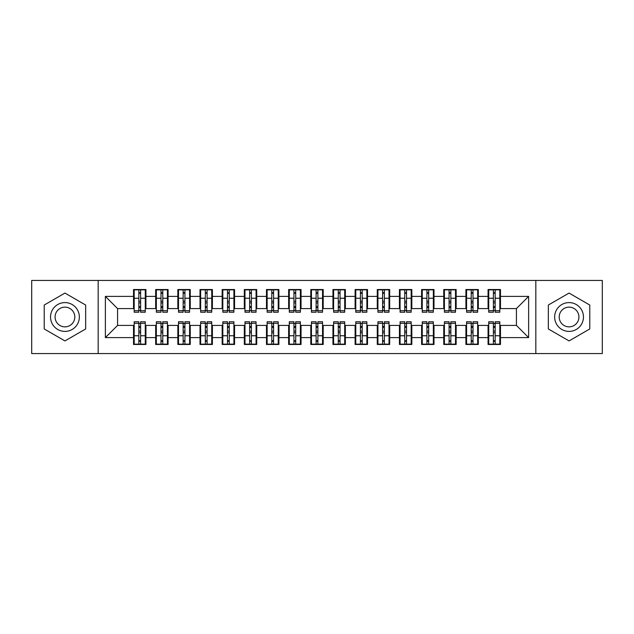 <?xml version="1.0" encoding="UTF-8"?>
<svg xmlns="http://www.w3.org/2000/svg" width="634" height="634" viewBox="0 0 634 634"><rect width="100%" height="100%" fill="white"/><g stroke="black" fill="none" stroke-linecap="round" stroke-linejoin="round"><path stroke-width="0.95" d="M535.825 353.566L602.3 353.566L602.3 280.434L535.825 280.434L535.825 353.566L98.175 353.566L98.175 280.434L31.7 280.434L31.7 353.566L98.175 353.566M493.387 302.925L495.162 302.925L493.387 302.925M495.162 331.075L493.387 331.075L495.162 331.075M471.228 302.925L473.004 302.925L471.228 302.925M473.004 331.075L471.228 331.075L473.004 331.075M449.07 302.925L450.845 302.925L449.07 302.925M450.845 331.075L449.07 331.075L450.845 331.075M426.912 302.925L428.679 302.925L426.912 302.925M428.679 331.075L426.912 331.075L428.679 331.075M404.754 302.925L406.521 302.925L404.754 302.925M406.521 331.075L404.754 331.075L406.521 331.075M382.595 302.925L384.363 302.925L382.595 302.925M384.363 331.075L382.595 331.075L384.363 331.075M360.429 302.925L362.204 302.925L360.429 302.925M362.204 331.075L360.429 331.075L362.204 331.075M338.271 302.925L340.046 302.925L338.271 302.925M340.046 331.075L338.271 331.075L340.046 331.075M316.112 302.925L317.888 302.925L316.112 302.925M317.888 331.075L316.112 331.075L317.888 331.075M293.954 302.925L295.729 302.925L293.954 302.925M295.729 331.075L293.954 331.075L295.729 331.075M271.796 302.925L273.571 302.925L271.796 302.925M273.571 331.075L271.796 331.075L273.571 331.075M249.637 302.925L251.405 302.925L249.637 302.925M251.405 331.075L249.637 331.075L251.405 331.075M227.479 302.925L229.246 302.925L227.479 302.925M229.246 331.075L227.479 331.075L229.246 331.075M205.321 302.925L207.088 302.925L205.321 302.925M207.088 331.075L205.321 331.075L207.088 331.075M183.155 302.925L184.93 302.925L183.155 302.925M184.93 331.075L183.155 331.075L184.93 331.075M160.996 302.925L162.772 302.925L160.996 302.925M162.772 331.075L160.996 331.075L162.772 331.075M535.825 280.434L98.175 280.434M134.186 308.576L117.567 308.576L105.379 296.395L105.379 337.605L133.52 337.605L133.52 344.476L145.931 344.476L145.931 337.605L155.679 337.605L155.679 344.476L168.089 344.476L168.089 337.605L177.837 337.605L177.837 344.476L190.248 344.476L190.248 337.605L200.003 337.605L200.003 344.476L212.406 344.476L212.406 337.605L222.162 337.605L222.162 344.476L234.564 344.476L234.564 337.605L244.32 337.605L244.32 344.476L256.73 344.476L256.73 337.605L266.478 337.605L266.478 344.476L278.889 344.476L278.889 337.605L288.636 337.605L288.636 344.476L301.047 344.476L301.047 337.605L310.795 337.605L310.795 344.476L323.205 344.476L323.205 337.605L332.953 337.605L332.953 344.476L345.364 344.476L345.364 337.605L355.111 337.605L355.111 344.476L367.522 344.476L367.522 337.605L377.27 337.605L377.27 344.476L389.68 344.476L389.68 337.605L399.436 337.605L399.436 344.476L411.838 344.476L411.838 337.605L421.594 337.605L421.594 344.476L433.997 344.476L433.997 337.605L443.752 337.605L443.752 344.476L456.163 344.476L456.163 337.605L465.911 337.605L465.911 344.476L478.321 344.476L478.321 337.605L488.069 337.605L488.069 344.476L500.48 344.476L500.48 325.424L516.433 325.424L516.433 308.576L499.814 308.576M105.379 296.395L133.52 296.395L133.52 308.576M516.433 308.576L528.621 296.395L500.48 296.395L500.48 289.524L488.069 289.524L488.069 296.395L478.321 296.395L478.321 289.524L465.911 289.524L465.911 296.395L456.163 296.395L456.163 289.524L443.752 289.524L443.752 296.395L433.997 296.395L433.997 289.524L421.594 289.524L421.594 296.395L411.838 296.395L411.838 289.524L399.436 289.524L399.436 296.395L389.68 296.395L389.68 289.524L377.27 289.524L377.27 296.395L367.522 296.395L367.522 289.524L355.111 289.524L355.111 296.395L345.364 296.395L345.364 289.524L332.953 289.524L332.953 296.395L323.205 296.395L323.205 289.524L310.795 289.524L310.795 296.395L301.047 296.395L301.047 289.524L288.636 289.524L288.636 296.395L278.889 296.395L278.889 289.524L266.478 289.524L266.478 296.395L256.73 296.395L256.73 289.524L244.32 289.524L244.32 296.395L234.564 296.395L234.564 289.524L222.162 289.524L222.162 296.395L212.406 296.395L212.406 289.524L200.003 289.524L200.003 296.395L190.248 296.395L190.248 289.524L177.837 289.524L177.837 296.395L168.089 296.395L168.089 289.524L155.679 289.524L155.679 296.395L145.931 296.395L145.931 289.524L133.52 289.524L133.52 296.395M528.621 296.395L528.621 337.605L500.48 337.605M478.321 337.605L478.321 325.424L488.735 325.424M488.069 337.605L488.069 325.424M500.48 296.395L500.48 308.576M456.163 337.605L456.163 325.424L466.576 325.424M465.911 337.605L465.911 325.424M488.069 296.395L488.069 308.576L477.656 308.576M478.321 296.395L478.321 308.576M433.997 337.605L433.997 325.424L444.418 325.424M443.752 337.605L443.752 325.424M465.911 296.395L465.911 308.576L455.497 308.576M456.163 296.395L456.163 308.576M411.838 337.605L411.838 325.424L422.26 325.424M421.594 337.605L421.594 325.424M443.752 296.395L443.752 308.576L433.339 308.576M433.997 296.395L433.997 308.576M389.68 337.605L389.68 325.424L400.094 325.424M399.436 337.605L399.436 325.424M421.594 296.395L421.594 308.576L411.173 308.576M411.838 296.395L411.838 308.576M367.522 337.605L367.522 325.424L377.935 325.424M377.27 337.605L377.27 325.424M399.436 296.395L399.436 308.576L389.014 308.576M389.68 296.395L389.68 308.576M345.364 337.605L345.364 325.424L355.777 325.424M355.111 337.605L355.111 325.424M377.27 296.395L377.27 308.576L366.856 308.576M367.522 296.395L367.522 308.576M323.205 337.605L323.205 325.424L333.619 325.424M332.953 337.605L332.953 325.424M355.111 296.395L355.111 308.576L344.698 308.576M345.364 296.395L345.364 308.576M301.047 337.605L301.047 325.424L311.46 325.424M310.795 337.605L310.795 325.424M332.953 296.395L332.953 308.576L322.54 308.576M323.205 296.395L323.205 308.576M278.889 337.605L278.889 325.424L289.302 325.424M288.636 337.605L288.636 325.424M310.795 296.395L310.795 308.576L300.381 308.576M301.047 296.395L301.047 308.576M256.73 337.605L256.73 325.424L267.144 325.424M266.478 337.605L266.478 325.424M288.636 296.395L288.636 308.576L278.223 308.576M278.889 296.395L278.889 308.576M234.564 337.605L234.564 325.424L244.986 325.424M244.32 337.605L244.32 325.424M266.478 296.395L266.478 308.576L256.065 308.576M256.73 296.395L256.73 308.576M212.406 337.605L212.406 325.424L222.827 325.424M222.162 337.605L222.162 325.424M244.32 296.395L244.32 308.576L233.906 308.576M234.564 296.395L234.564 308.576M190.248 337.605L190.248 325.424L200.661 325.424M200.003 337.605L200.003 325.424M222.162 296.395L222.162 308.576L211.74 308.576M212.406 296.395L212.406 308.576M168.089 337.605L168.089 325.424L178.503 325.424M177.837 337.605L177.837 325.424M200.003 296.395L200.003 308.576L189.582 308.576M190.248 296.395L190.248 308.576M145.931 337.605L145.931 325.424L156.344 325.424M155.679 337.605L155.679 325.424M177.837 296.395L177.837 308.576L167.424 308.576M168.089 296.395L168.089 308.576M138.838 302.925L140.613 302.925L138.838 302.925M140.613 331.075L138.838 331.075L140.613 331.075M105.379 337.605L117.567 325.424L134.186 325.424M133.52 337.605L133.52 325.424M155.679 296.395L155.679 308.576L145.265 308.576M145.931 296.395L145.931 308.576M85.661 305.041L64.937 293.074L44.221 305.041L44.221 328.959L64.937 340.926L85.661 328.959L85.661 305.041L85.661 328.959L64.937 340.926L44.221 328.959L44.221 305.041L64.937 293.074L85.661 305.041M548.339 305.041L548.339 328.959L569.063 340.926L589.779 328.959L589.779 305.041L569.063 293.074L548.339 305.041L569.063 293.074L589.779 305.041L589.779 328.959L569.063 340.926L548.339 328.959L548.339 305.041M117.567 308.576L117.567 325.424M488.735 308.576L488.069 308.576M466.576 308.576L465.911 308.576M444.418 308.576L443.752 308.576M422.26 308.576L421.594 308.576M400.094 308.576L399.436 308.576M377.935 308.576L377.27 308.576M355.777 308.576L355.111 308.576M333.619 308.576L332.953 308.576M311.46 308.576L310.795 308.576M289.302 308.576L288.636 308.576M267.144 308.576L266.478 308.576M244.986 308.576L244.32 308.576M222.827 308.576L222.162 308.576M200.661 308.576L200.003 308.576M178.503 308.576L177.837 308.576M156.344 308.576L155.679 308.576M145.265 325.424L145.931 325.424M167.424 325.424L168.089 325.424M189.582 325.424L190.248 325.424M211.74 325.424L212.406 325.424M233.906 325.424L234.564 325.424M256.065 325.424L256.73 325.424M278.223 325.424L278.889 325.424M300.381 325.424L301.047 325.424M322.54 325.424L323.205 325.424M344.698 325.424L345.364 325.424M366.856 325.424L367.522 325.424M389.014 325.424L389.68 325.424M411.173 325.424L411.838 325.424M433.339 325.424L433.997 325.424M455.497 325.424L456.163 325.424M477.656 325.424L478.321 325.424M499.814 325.424L500.48 325.424M528.621 337.605L516.433 325.424M134.186 289.746L145.265 289.746L134.186 289.746L134.186 312.237L138.838 312.237L138.838 289.825L145.265 289.857L145.265 312.237L140.613 312.237L140.613 289.857M138.838 292.71L140.613 292.71M138.838 310.375L140.613 310.375M140.613 307.593L138.838 307.593M138.838 306.499L140.613 306.499M145.931 300.048L145.265 300.048M145.931 302.925L145.265 302.925M134.186 300.048L133.52 300.048M134.186 302.925L133.52 302.925M145.265 344.254L134.186 344.254L145.265 344.254L145.265 321.763L140.613 321.763L140.613 344.175L134.186 344.143L134.186 321.763L138.838 321.763L138.838 344.143M140.613 341.29L138.838 341.29M140.613 323.625L138.838 323.625M138.838 326.407L140.613 326.407M140.613 327.501L138.838 327.501M133.52 333.952L134.186 333.952M133.52 331.075L134.186 331.075M145.265 333.952L145.931 333.952M145.265 331.075L145.931 331.075M156.344 289.746L167.424 289.746L156.344 289.746L156.344 312.237L160.996 312.237L160.996 289.825L167.424 289.857L167.424 312.237L162.772 312.237L162.772 289.857M160.996 292.71L162.772 292.71M160.996 310.375L162.772 310.375M162.772 307.593L160.996 307.593M160.996 306.499L162.772 306.499M168.089 300.048L167.424 300.048M168.089 302.925L167.424 302.925M156.344 300.048L155.679 300.048M156.344 302.925L155.679 302.925M178.503 289.746L189.582 289.746L178.503 289.746L178.503 312.237L183.155 312.237L183.155 289.825L189.582 289.857L189.582 312.237L184.93 312.237L184.93 289.857M183.155 292.71L184.93 292.71M183.155 310.375L184.93 310.375M184.93 307.593L183.155 307.593M183.155 306.499L184.93 306.499M190.248 300.048L189.582 300.048M190.248 302.925L189.582 302.925M178.503 300.048L177.837 300.048M178.503 302.925L177.837 302.925M200.661 289.746L211.74 289.746L200.661 289.746L200.661 312.237L205.321 312.237L205.321 289.825L211.74 289.857L211.74 312.237L207.088 312.237L207.088 289.857M205.321 292.71L207.088 292.71M205.321 310.375L207.088 310.375M207.088 307.593L205.321 307.593M205.321 306.499L207.088 306.499M212.406 300.048L211.74 300.048M212.406 302.925L211.74 302.925M200.661 300.048L200.003 300.048M200.661 302.925L200.003 302.925M222.827 289.746L233.906 289.746L222.827 289.746L222.827 312.237L227.479 312.237L227.479 289.825L233.906 289.857L233.906 312.237L229.246 312.237L229.246 289.857M227.479 292.71L229.246 292.71M227.479 310.375L229.246 310.375M229.246 307.593L227.479 307.593M227.479 306.499L229.246 306.499M234.564 300.048L233.906 300.048M234.564 302.925L233.906 302.925M222.827 300.048L222.162 300.048M222.827 302.925L222.162 302.925M167.424 344.254L156.344 344.254L167.424 344.254L167.424 321.763L162.772 321.763L162.772 344.175L156.344 344.143L156.344 321.763L160.996 321.763L160.996 344.143M162.772 341.29L160.996 341.29M162.772 323.625L160.996 323.625M160.996 326.407L162.772 326.407M162.772 327.501L160.996 327.501M155.679 333.952L156.344 333.952M155.679 331.075L156.344 331.075M167.424 333.952L168.089 333.952M167.424 331.075L168.089 331.075M189.582 344.254L178.503 344.254L189.582 344.254L189.582 321.763L184.93 321.763L184.93 344.175L178.503 344.143L178.503 321.763L183.155 321.763L183.155 344.143M184.93 341.29L183.155 341.29M184.93 323.625L183.155 323.625M183.155 326.407L184.93 326.407M184.93 327.501L183.155 327.501M177.837 333.952L178.503 333.952M177.837 331.075L178.503 331.075M189.582 333.952L190.248 333.952M189.582 331.075L190.248 331.075M211.74 344.254L200.661 344.254L211.74 344.254L211.74 321.763L207.088 321.763L207.088 344.175L200.661 344.143L200.661 321.763L205.321 321.763L205.321 344.143M207.088 341.29L205.321 341.29M207.088 323.625L205.321 323.625M205.321 326.407L207.088 326.407M207.088 327.501L205.321 327.501M200.003 333.952L200.661 333.952M200.003 331.075L200.661 331.075M211.74 333.952L212.406 333.952M211.74 331.075L212.406 331.075M233.906 344.254L222.827 344.254L233.906 344.254L233.906 321.763L229.246 321.763L229.246 344.175L222.827 344.143L222.827 321.763L227.479 321.763L227.479 344.143M229.246 341.29L227.479 341.29M229.246 323.625L227.479 323.625M227.479 326.407L229.246 326.407M229.246 327.501L227.479 327.501M222.162 333.952L222.827 333.952M222.162 331.075L222.827 331.075M233.906 333.952L234.564 333.952M233.906 331.075L234.564 331.075M64.937 302.6A14.4 14.4 0 0 0 50.538 317A14.4 14.4 0 0 0 64.937 331.4A14.4 14.4 0 0 0 79.345 317A14.4 14.4 0 0 0 64.937 302.6M64.937 307.141A9.859 9.859 0 0 0 55.079 317A9.859 9.859 0 0 0 64.937 326.859A9.859 9.859 0 0 0 74.796 317A9.859 9.859 0 0 0 64.937 307.141M569.063 302.6A14.4 14.4 0 0 0 554.655 317A14.4 14.4 0 0 0 569.063 331.4A14.4 14.4 0 0 0 583.462 317A14.4 14.4 0 0 0 569.063 302.6M569.063 307.141A9.859 9.859 0 0 0 559.204 317A9.859 9.859 0 0 0 569.063 326.859A9.859 9.859 0 0 0 578.921 317A9.859 9.859 0 0 0 569.063 307.141M244.986 289.746L256.065 289.746L244.986 289.746L244.986 312.237L249.637 312.237L249.637 289.825L256.065 289.857L256.065 312.237L251.405 312.237L251.405 289.857M249.637 292.71L251.405 292.71M249.637 310.375L251.405 310.375M251.405 307.593L249.637 307.593M249.637 306.499L251.405 306.499M256.73 300.048L256.065 300.048M256.73 302.925L256.065 302.925M244.986 300.048L244.32 300.048M244.986 302.925L244.32 302.925M256.065 344.254L244.986 344.254L256.065 344.254L256.065 321.763L251.405 321.763L251.405 344.175L244.986 344.143L244.986 321.763L249.637 321.763L249.637 344.143M251.405 341.29L249.637 341.29M251.405 323.625L249.637 323.625M249.637 326.407L251.405 326.407M251.405 327.501L249.637 327.501M244.32 333.952L244.986 333.952M244.32 331.075L244.986 331.075M256.065 333.952L256.73 333.952M256.065 331.075L256.73 331.075M267.144 289.746L278.223 289.746L267.144 289.746L267.144 312.237L271.796 312.237L271.796 289.825L278.223 289.857L278.223 312.237L273.571 312.237L273.571 289.857M271.796 292.71L273.571 292.71M271.796 310.375L273.571 310.375M273.571 307.593L271.796 307.593M271.796 306.499L273.571 306.499M278.889 300.048L278.223 300.048M278.889 302.925L278.223 302.925M267.144 300.048L266.478 300.048M267.144 302.925L266.478 302.925M278.223 344.254L267.144 344.254L278.223 344.254L278.223 321.763L273.571 321.763L273.571 344.175L267.144 344.143L267.144 321.763L271.796 321.763L271.796 344.143M273.571 341.29L271.796 341.29M273.571 323.625L271.796 323.625M271.796 326.407L273.571 326.407M273.571 327.501L271.796 327.501M266.478 333.952L267.144 333.952M266.478 331.075L267.144 331.075M278.223 333.952L278.889 333.952M278.223 331.075L278.889 331.075M289.302 289.746L300.381 289.746L289.302 289.746L289.302 312.237L293.954 312.237L293.954 289.825L300.381 289.857L300.381 312.237L295.729 312.237L295.729 289.857M293.954 292.71L295.729 292.71M293.954 310.375L295.729 310.375M295.729 307.593L293.954 307.593M293.954 306.499L295.729 306.499M301.047 300.048L300.381 300.048M301.047 302.925L300.381 302.925M289.302 300.048L288.636 300.048M289.302 302.925L288.636 302.925M300.381 344.254L289.302 344.254L300.381 344.254L300.381 321.763L295.729 321.763L295.729 344.175L289.302 344.143L289.302 321.763L293.954 321.763L293.954 344.143M295.729 341.29L293.954 341.29M295.729 323.625L293.954 323.625M293.954 326.407L295.729 326.407M295.729 327.501L293.954 327.501M288.636 333.952L289.302 333.952M288.636 331.075L289.302 331.075M300.381 333.952L301.047 333.952M300.381 331.075L301.047 331.075M311.46 289.746L322.54 289.746L311.46 289.746L311.46 312.237L316.112 312.237L316.112 289.825L322.54 289.857L322.54 312.237L317.888 312.237L317.888 289.857M316.112 292.71L317.888 292.71M316.112 310.375L317.888 310.375M317.888 307.593L316.112 307.593M316.112 306.499L317.888 306.499M323.205 300.048L322.54 300.048M323.205 302.925L322.54 302.925M311.46 300.048L310.795 300.048M311.46 302.925L310.795 302.925M322.54 344.254L311.46 344.254L322.54 344.254L322.54 321.763L317.888 321.763L317.888 344.175L311.46 344.143L311.46 321.763L316.112 321.763L316.112 344.143M317.888 341.29L316.112 341.29M317.888 323.625L316.112 323.625M316.112 326.407L317.888 326.407M317.888 327.501L316.112 327.501M310.795 333.952L311.46 333.952M310.795 331.075L311.46 331.075M322.54 333.952L323.205 333.952M322.54 331.075L323.205 331.075M333.619 289.746L344.698 289.746L333.619 289.746L333.619 312.237L338.271 312.237L338.271 289.825L344.698 289.857L344.698 312.237L340.046 312.237L340.046 289.857M338.271 292.71L340.046 292.71M338.271 310.375L340.046 310.375M340.046 307.593L338.271 307.593M338.271 306.499L340.046 306.499M345.364 300.048L344.698 300.048M345.364 302.925L344.698 302.925M333.619 300.048L332.953 300.048M333.619 302.925L332.953 302.925M344.698 344.254L333.619 344.254L344.698 344.254L344.698 321.763L340.046 321.763L340.046 344.175L333.619 344.143L333.619 321.763L338.271 321.763L338.271 344.143M340.046 341.29L338.271 341.29M340.046 323.625L338.271 323.625M338.271 326.407L340.046 326.407M340.046 327.501L338.271 327.501M332.953 333.952L333.619 333.952M332.953 331.075L333.619 331.075M344.698 333.952L345.364 333.952M344.698 331.075L345.364 331.075M355.777 289.746L366.856 289.746L355.777 289.746L355.777 312.237L360.429 312.237L360.429 289.825L366.856 289.857L366.856 312.237L362.204 312.237L362.204 289.857M360.429 292.71L362.204 292.71M360.429 310.375L362.204 310.375M362.204 307.593L360.429 307.593M360.429 306.499L362.204 306.499M367.522 300.048L366.856 300.048M367.522 302.925L366.856 302.925M355.777 300.048L355.111 300.048M355.777 302.925L355.111 302.925M366.856 344.254L355.777 344.254L366.856 344.254L366.856 321.763L362.204 321.763L362.204 344.175L355.777 344.143L355.777 321.763L360.429 321.763L360.429 344.143M362.204 341.29L360.429 341.29M362.204 323.625L360.429 323.625M360.429 326.407L362.204 326.407M362.204 327.501L360.429 327.501M355.111 333.952L355.777 333.952M355.111 331.075L355.777 331.075M366.856 333.952L367.522 333.952M366.856 331.075L367.522 331.075M377.935 289.746L389.014 289.746L377.935 289.746L377.935 312.237L382.595 312.237L382.595 289.825L389.014 289.857L389.014 312.237L384.363 312.237L384.363 289.857M382.595 292.71L384.363 292.71M382.595 310.375L384.363 310.375M384.363 307.593L382.595 307.593M382.595 306.499L384.363 306.499M389.68 300.048L389.014 300.048M389.68 302.925L389.014 302.925M377.935 300.048L377.27 300.048M377.935 302.925L377.27 302.925M389.014 344.254L377.935 344.254L389.014 344.254L389.014 321.763L384.363 321.763L384.363 344.175L377.935 344.143L377.935 321.763L382.595 321.763L382.595 344.143M384.363 341.29L382.595 341.29M384.363 323.625L382.595 323.625M382.595 326.407L384.363 326.407M384.363 327.501L382.595 327.501M377.27 333.952L377.935 333.952M377.27 331.075L377.935 331.075M389.014 333.952L389.68 333.952M389.014 331.075L389.68 331.075M400.094 289.746L411.173 289.746L400.094 289.746L400.094 312.237L404.754 312.237L404.754 289.825L411.173 289.857L411.173 312.237L406.521 312.237L406.521 289.857M404.754 292.71L406.521 292.71M404.754 310.375L406.521 310.375M406.521 307.593L404.754 307.593M404.754 306.499L406.521 306.499M411.838 300.048L411.173 300.048M411.838 302.925L411.173 302.925M400.094 300.048L399.436 300.048M400.094 302.925L399.436 302.925M411.173 344.254L400.094 344.254L411.173 344.254L411.173 321.763L406.521 321.763L406.521 344.175L400.094 344.143L400.094 321.763L404.754 321.763L404.754 344.143M406.521 341.29L404.754 341.29M406.521 323.625L404.754 323.625M404.754 326.407L406.521 326.407M406.521 327.501L404.754 327.501M399.436 333.952L400.094 333.952M399.436 331.075L400.094 331.075M411.173 333.952L411.838 333.952M411.173 331.075L411.838 331.075M422.26 289.746L433.339 289.746L422.26 289.746L422.26 312.237L426.912 312.237L426.912 289.825L433.339 289.857L433.339 312.237L428.679 312.237L428.679 289.857M426.912 292.71L428.679 292.71M426.912 310.375L428.679 310.375M428.679 307.593L426.912 307.593M426.912 306.499L428.679 306.499M433.997 300.048L433.339 300.048M433.997 302.925L433.339 302.925M422.26 300.048L421.594 300.048M422.26 302.925L421.594 302.925M433.339 344.254L422.26 344.254L433.339 344.254L433.339 321.763L428.679 321.763L428.679 344.175L422.26 344.143L422.26 321.763L426.912 321.763L426.912 344.143M428.679 341.29L426.912 341.29M428.679 323.625L426.912 323.625M426.912 326.407L428.679 326.407M428.679 327.501L426.912 327.501M421.594 333.952L422.26 333.952M421.594 331.075L422.26 331.075M433.339 333.952L433.997 333.952M433.339 331.075L433.997 331.075M444.418 289.746L455.497 289.746L444.418 289.746L444.418 312.237L449.07 312.237L449.07 289.825L455.497 289.857L455.497 312.237L450.845 312.237L450.845 289.857M449.07 292.71L450.845 292.71M449.07 310.375L450.845 310.375M450.845 307.593L449.07 307.593M449.07 306.499L450.845 306.499M456.163 300.048L455.497 300.048M456.163 302.925L455.497 302.925M444.418 300.048L443.752 300.048M444.418 302.925L443.752 302.925M455.497 344.254L444.418 344.254L455.497 344.254L455.497 321.763L450.845 321.763L450.845 344.175L444.418 344.143L444.418 321.763L449.07 321.763L449.07 344.143M450.845 341.29L449.07 341.29M450.845 323.625L449.07 323.625M449.07 326.407L450.845 326.407M450.845 327.501L449.07 327.501M443.752 333.952L444.418 333.952M443.752 331.075L444.418 331.075M455.497 333.952L456.163 333.952M455.497 331.075L456.163 331.075M466.576 289.746L477.656 289.746L466.576 289.746L466.576 312.237L471.228 312.237L471.228 289.825L477.656 289.857L477.656 312.237L473.004 312.237L473.004 289.857M471.228 292.71L473.004 292.71M471.228 310.375L473.004 310.375M473.004 307.593L471.228 307.593M471.228 306.499L473.004 306.499M478.321 300.048L477.656 300.048M478.321 302.925L477.656 302.925M466.576 300.048L465.911 300.048M466.576 302.925L465.911 302.925M477.656 344.254L466.576 344.254L477.656 344.254L477.656 321.763L473.004 321.763L473.004 344.175L466.576 344.143L466.576 321.763L471.228 321.763L471.228 344.143M473.004 341.29L471.228 341.29M473.004 323.625L471.228 323.625M471.228 326.407L473.004 326.407M473.004 327.501L471.228 327.501M465.911 333.952L466.576 333.952M465.911 331.075L466.576 331.075M477.656 333.952L478.321 333.952M477.656 331.075L478.321 331.075M488.735 289.746L499.814 289.746L488.735 289.746L488.735 312.237L493.387 312.237L493.387 289.825L499.814 289.857L499.814 312.237L495.162 312.237L495.162 289.857M493.387 292.71L495.162 292.71M493.387 310.375L495.162 310.375M495.162 307.593L493.387 307.593M493.387 306.499L495.162 306.499M500.48 300.048L499.814 300.048M500.48 302.925L499.814 302.925M488.735 300.048L488.069 300.048M488.735 302.925L488.069 302.925M499.814 344.254L488.735 344.254L499.814 344.254L499.814 321.763L495.162 321.763L495.162 344.175L488.735 344.143L488.735 321.763L493.387 321.763L493.387 344.143M495.162 341.29L493.387 341.29M495.162 323.625L493.387 323.625M493.387 326.407L495.162 326.407M495.162 327.501L493.387 327.501M488.069 333.952L488.735 333.952M488.069 331.075L488.735 331.075M499.814 333.952L500.48 333.952M499.814 331.075L500.48 331.075M134.186 289.857L138.838 289.857M140.613 310.715L145.265 310.715M140.613 298.242L145.265 298.242M134.186 310.715L138.838 310.715M134.186 298.242L138.838 298.242M138.838 301.237L140.613 301.237M138.838 293.296L140.613 293.296M145.265 344.143L140.613 344.143M138.838 323.285L134.186 323.285M138.838 335.758L134.186 335.758M145.265 323.285L140.613 323.285M145.265 335.758L140.613 335.758M140.613 332.763L138.838 332.763M140.613 340.704L138.838 340.704M156.344 289.857L160.996 289.857M162.772 310.715L167.424 310.715M162.772 298.242L167.424 298.242M156.344 310.715L160.996 310.715M156.344 298.242L160.996 298.242M160.996 301.237L162.772 301.237M160.996 293.296L162.772 293.296M178.503 289.857L183.155 289.857M184.93 310.715L189.582 310.715M184.93 298.242L189.582 298.242M178.503 310.715L183.155 310.715M178.503 298.242L183.155 298.242M183.155 301.237L184.93 301.237M183.155 293.296L184.93 293.296M200.661 289.857L205.321 289.857M207.088 310.715L211.74 310.715M207.088 298.242L211.74 298.242M200.661 310.715L205.321 310.715M200.661 298.242L205.321 298.242M205.321 301.237L207.088 301.237M205.321 293.296L207.088 293.296M222.827 289.857L227.479 289.857M229.246 310.715L233.906 310.715M229.246 298.242L233.906 298.242M222.827 310.715L227.479 310.715M222.827 298.242L227.479 298.242M227.479 301.237L229.246 301.237M227.479 293.296L229.246 293.296M167.424 344.143L162.772 344.143M160.996 323.285L156.344 323.285M160.996 335.758L156.344 335.758M167.424 323.285L162.772 323.285M167.424 335.758L162.772 335.758M162.772 332.763L160.996 332.763M162.772 340.704L160.996 340.704M189.582 344.143L184.93 344.143M183.155 323.285L178.503 323.285M183.155 335.758L178.503 335.758M189.582 323.285L184.93 323.285M189.582 335.758L184.93 335.758M184.93 332.763L183.155 332.763M184.93 340.704L183.155 340.704M211.74 344.143L207.088 344.143M205.321 323.285L200.661 323.285M205.321 335.758L200.661 335.758M211.74 323.285L207.088 323.285M211.74 335.758L207.088 335.758M207.088 332.763L205.321 332.763M207.088 340.704L205.321 340.704M233.906 344.143L229.246 344.143M227.479 323.285L222.827 323.285M227.479 335.758L222.827 335.758M233.906 323.285L229.246 323.285M233.906 335.758L229.246 335.758M229.246 332.763L227.479 332.763M229.246 340.704L227.479 340.704M244.986 289.857L249.637 289.857M251.405 310.715L256.065 310.715M251.405 298.242L256.065 298.242M244.986 310.715L249.637 310.715M244.986 298.242L249.637 298.242M249.637 301.237L251.405 301.237M249.637 293.296L251.405 293.296M256.065 344.143L251.405 344.143M249.637 323.285L244.986 323.285M249.637 335.758L244.986 335.758M256.065 323.285L251.405 323.285M256.065 335.758L251.405 335.758M251.405 332.763L249.637 332.763M251.405 340.704L249.637 340.704M267.144 289.857L271.796 289.857M273.571 310.715L278.223 310.715M273.571 298.242L278.223 298.242M267.144 310.715L271.796 310.715M267.144 298.242L271.796 298.242M271.796 301.237L273.571 301.237M271.796 293.296L273.571 293.296M278.223 344.143L273.571 344.143M271.796 323.285L267.144 323.285M271.796 335.758L267.144 335.758M278.223 323.285L273.571 323.285M278.223 335.758L273.571 335.758M273.571 332.763L271.796 332.763M273.571 340.704L271.796 340.704M289.302 289.857L293.954 289.857M295.729 310.715L300.381 310.715M295.729 298.242L300.381 298.242M289.302 310.715L293.954 310.715M289.302 298.242L293.954 298.242M293.954 301.237L295.729 301.237M293.954 293.296L295.729 293.296M300.381 344.143L295.729 344.143M293.954 323.285L289.302 323.285M293.954 335.758L289.302 335.758M300.381 323.285L295.729 323.285M300.381 335.758L295.729 335.758M295.729 332.763L293.954 332.763M295.729 340.704L293.954 340.704M311.46 289.857L316.112 289.857M317.888 310.715L322.54 310.715M317.888 298.242L322.54 298.242M311.46 310.715L316.112 310.715M311.46 298.242L316.112 298.242M316.112 301.237L317.888 301.237M316.112 293.296L317.888 293.296M322.54 344.143L317.888 344.143M316.112 323.285L311.46 323.285M316.112 335.758L311.46 335.758M322.54 323.285L317.888 323.285M322.54 335.758L317.888 335.758M317.888 332.763L316.112 332.763M317.888 340.704L316.112 340.704M333.619 289.857L338.271 289.857M340.046 310.715L344.698 310.715M340.046 298.242L344.698 298.242M333.619 310.715L338.271 310.715M333.619 298.242L338.271 298.242M338.271 301.237L340.046 301.237M338.271 293.296L340.046 293.296M344.698 344.143L340.046 344.143M338.271 323.285L333.619 323.285M338.271 335.758L333.619 335.758M344.698 323.285L340.046 323.285M344.698 335.758L340.046 335.758M340.046 332.763L338.271 332.763M340.046 340.704L338.271 340.704M355.777 289.857L360.429 289.857M362.204 310.715L366.856 310.715M362.204 298.242L366.856 298.242M355.777 310.715L360.429 310.715M355.777 298.242L360.429 298.242M360.429 301.237L362.204 301.237M360.429 293.296L362.204 293.296M366.856 344.143L362.204 344.143M360.429 323.285L355.777 323.285M360.429 335.758L355.777 335.758M366.856 323.285L362.204 323.285M366.856 335.758L362.204 335.758M362.204 332.763L360.429 332.763M362.204 340.704L360.429 340.704M377.935 289.857L382.595 289.857M384.363 310.715L389.014 310.715M384.363 298.242L389.014 298.242M377.935 310.715L382.595 310.715M377.935 298.242L382.595 298.242M382.595 301.237L384.363 301.237M382.595 293.296L384.363 293.296M389.014 344.143L384.363 344.143M382.595 323.285L377.935 323.285M382.595 335.758L377.935 335.758M389.014 323.285L384.363 323.285M389.014 335.758L384.363 335.758M384.363 332.763L382.595 332.763M384.363 340.704L382.595 340.704M400.094 289.857L404.754 289.857M406.521 310.715L411.173 310.715M406.521 298.242L411.173 298.242M400.094 310.715L404.754 310.715M400.094 298.242L404.754 298.242M404.754 301.237L406.521 301.237M404.754 293.296L406.521 293.296M411.173 344.143L406.521 344.143M404.754 323.285L400.094 323.285M404.754 335.758L400.094 335.758M411.173 323.285L406.521 323.285M411.173 335.758L406.521 335.758M406.521 332.763L404.754 332.763M406.521 340.704L404.754 340.704M422.26 289.857L426.912 289.857M428.679 310.715L433.339 310.715M428.679 298.242L433.339 298.242M422.26 310.715L426.912 310.715M422.26 298.242L426.912 298.242M426.912 301.237L428.679 301.237M426.912 293.296L428.679 293.296M433.339 344.143L428.679 344.143M426.912 323.285L422.26 323.285M426.912 335.758L422.26 335.758M433.339 323.285L428.679 323.285M433.339 335.758L428.679 335.758M428.679 332.763L426.912 332.763M428.679 340.704L426.912 340.704M444.418 289.857L449.07 289.857M450.845 310.715L455.497 310.715M450.845 298.242L455.497 298.242M444.418 310.715L449.07 310.715M444.418 298.242L449.07 298.242M449.07 301.237L450.845 301.237M449.07 293.296L450.845 293.296M455.497 344.143L450.845 344.143M449.07 323.285L444.418 323.285M449.07 335.758L444.418 335.758M455.497 323.285L450.845 323.285M455.497 335.758L450.845 335.758M450.845 332.763L449.07 332.763M450.845 340.704L449.07 340.704M466.576 289.857L471.228 289.857M473.004 310.715L477.656 310.715M473.004 298.242L477.656 298.242M466.576 310.715L471.228 310.715M466.576 298.242L471.228 298.242M471.228 301.237L473.004 301.237M471.228 293.296L473.004 293.296M477.656 344.143L473.004 344.143M471.228 323.285L466.576 323.285M471.228 335.758L466.576 335.758M477.656 323.285L473.004 323.285M477.656 335.758L473.004 335.758M473.004 332.763L471.228 332.763M473.004 340.704L471.228 340.704M488.735 289.857L493.387 289.857M495.162 310.715L499.814 310.715M495.162 298.242L499.814 298.242M488.735 310.715L493.387 310.715M488.735 298.242L493.387 298.242M493.387 301.237L495.162 301.237M493.387 293.296L495.162 293.296M499.814 344.143L495.162 344.143M493.387 323.285L488.735 323.285M493.387 335.758L488.735 335.758M499.814 323.285L495.162 323.285M499.814 335.758L495.162 335.758M495.162 332.763L493.387 332.763M495.162 340.704L493.387 340.704"/></g></svg>
